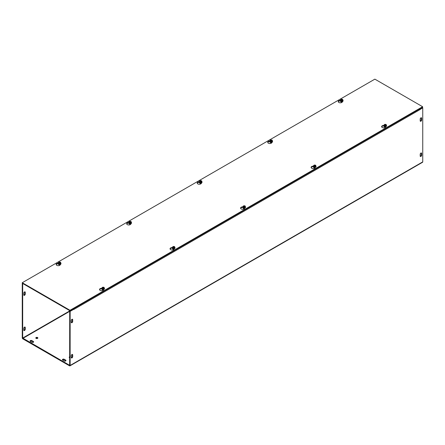 <?xml version="1.0" encoding="UTF-8"?>
<svg xmlns="http://www.w3.org/2000/svg" width="445" height="445" viewBox="0 0 445 445"><rect width="100%" height="100%" fill="white"/><g stroke="black" fill="none" stroke-linecap="round" stroke-linejoin="round"><path stroke-width="0.67" d="M71.222 322.28L71.222 320.584A1.04 0.601 -60 0 1 71.678 319.538A1.04 0.601 -60 0 1 72.474 319.26A1.04 0.601 -60 0 1 72.691 319.732L72.691 321.429A1.04 0.601 -60 0 1 72.24 322.475A1.04 0.601 -60 0 1 71.439 322.753A1.04 0.601 -60 0 1 71.222 322.28M71.267 322.547A1.04 0.601 120 0 0 72.257 321.179L72.257 319.482A1.04 0.601 120 0 0 72.212 319.215M420.241 121.068A1.04 0.601 120 0 0 421.226 119.705L421.226 118.008A1.04 0.601 120 0 0 421.181 117.741M421.665 118.259L421.665 119.955A1.04 0.601 -60 0 1 421.209 121.001A1.04 0.601 -60 0 1 420.408 121.279A1.04 0.601 -60 0 1 420.191 120.801L420.191 119.104A1.04 0.601 -60 0 1 420.647 118.059A1.04 0.601 -60 0 1 421.448 117.78A1.04 0.601 -60 0 1 421.665 118.259L421.226 118.008M23.774 294.885L23.774 293.188A1.04 0.601 -60 0 1 24.225 292.143A1.04 0.601 -60 0 1 25.026 291.864A1.04 0.601 -60 0 1 25.243 292.337L25.243 294.034A1.04 0.601 -60 0 1 24.787 295.079A1.04 0.601 -60 0 1 23.985 295.358A1.04 0.601 -60 0 1 23.774 294.885M23.819 295.152A1.04 0.601 120 0 0 24.809 293.783L24.809 292.087A1.04 0.601 120 0 0 24.759 291.82M71.222 355.783A1.04 0.601 -60 0 1 71.678 354.737A1.04 0.601 -60 0 1 72.474 354.459A1.04 0.601 -60 0 1 72.691 354.938L72.691 356.634A1.04 0.601 -60 0 1 72.24 357.68A1.04 0.601 -60 0 1 71.439 357.958A1.04 0.601 -60 0 1 71.222 357.48L71.222 355.783M71.267 357.747A1.04 0.601 120 0 0 72.257 356.384L72.257 354.687A1.04 0.601 120 0 0 72.212 354.42M420.191 154.309A1.04 0.601 -60 0 1 420.647 153.264A1.04 0.601 -60 0 1 421.448 152.985A1.04 0.601 -60 0 1 421.665 153.458L421.665 155.155A1.04 0.601 -60 0 1 421.209 156.201A1.04 0.601 -60 0 1 420.408 156.479A1.04 0.601 -60 0 1 420.191 156.006L420.191 154.309M420.241 156.273A1.04 0.601 120 0 0 421.226 154.905L421.226 153.208A1.04 0.601 120 0 0 421.181 152.941M23.819 330.351A1.04 0.601 120 0 0 24.809 328.989L24.809 327.292A1.04 0.601 120 0 0 24.759 327.025M23.774 328.388A1.04 0.601 -60 0 1 24.225 327.342A1.04 0.601 -60 0 1 25.026 327.064A1.04 0.601 -60 0 1 25.243 327.542L25.243 329.239A1.04 0.601 -60 0 1 24.787 330.285A1.04 0.601 -60 0 1 23.985 330.563A1.04 0.601 -60 0 1 23.774 330.084L23.774 328.388M33.547 342.127A1.04 0.601 0 0 0 33.336 341.955L31.868 341.104A1.04 0.601 0 0 0 30.188 341.276M30.399 341.454A1.04 0.601 180 0 1 30.093 341.026A1.04 0.601 180 0 1 30.733 340.475A1.04 0.601 180 0 1 31.868 340.603L33.336 341.454A1.04 0.601 180 0 1 33.642 341.877A1.04 0.601 180 0 1 33.002 342.428A1.04 0.601 180 0 1 31.868 342.3L30.399 341.454M64.191 360.962L62.723 360.111A1.04 0.601 180 0 1 62.417 359.688A1.04 0.601 180 0 1 63.056 359.137A1.04 0.601 180 0 1 64.191 359.265L65.66 360.111A1.04 0.601 180 0 1 65.966 360.539A1.04 0.601 180 0 1 65.32 361.09A1.04 0.601 180 0 1 64.191 360.962M65.871 360.789A1.04 0.601 0 0 0 65.66 360.617L64.191 359.766A1.04 0.601 0 0 0 62.511 359.938M37.564 337.527A1.04 0.601 180 0 1 37.864 337.955A1.04 0.601 180 0 1 36.824 338.55A1.04 0.601 180 0 1 35.789 337.955A1.04 0.601 180 0 1 36.429 337.399A1.04 0.601 180 0 1 37.564 337.527M37.769 338.206A1.04 0.601 0 0 0 37.564 338.033A1.04 0.601 0 0 0 35.884 338.206M71.222 357.035A1.04 0.601 180 0 1 71.289 357.252A1.04 0.601 180 0 1 71.222 357.463M69.698 357.758A1.04 0.601 180 0 1 69.214 357.252A1.04 0.601 180 0 1 69.698 356.74M69.698 357.246A1.04 0.601 0 0 0 69.309 357.502M418.823 109.403A0.873 0.506 60 0 1 419.079 110.132L73.809 309.47A0.873 0.506 -120 0 0 73.809 309.425M73.781 309.242A0.873 0.506 -120 0 0 73.553 308.747M22.684 283.482L22.25 283.732L22.25 337.805A0.873 0.506 -120 0 0 22.867 338.879L69.515 365.812A0.873 0.506 -120 0 0 69.954 365.857A0.873 0.506 -120 0 0 70.138 365.456L70.138 311.378L73.809 309.258L73.369 309.008L69.698 311.127L69.648 365.323L22.684 338.061L69.954 310.771M23.118 283.732L22.684 283.982L22.684 338.061M419.079 110.132L422.75 107.796L422.75 161.874A0.873 0.506 60 0 1 422.566 162.275L69.954 365.857M418.895 109.52L422.316 107.545L422.75 107.796M22.684 283.982L22.25 283.732M69.698 311.127L70.138 311.378M342.6 101.36L342.333 101.927A2.08 1.202 180 0 1 340.052 102.806A2.08 1.202 180 0 1 338.25 101.616A2.08 1.202 180 0 1 339.791 100.459L340.636 100.325M340.503 100.848L339.791 100.959A2.08 1.202 0 0 0 338.295 101.872M272.073 142.077L271.812 142.645A2.08 1.202 180 0 1 269.531 143.524A2.08 1.202 180 0 1 267.723 142.333A2.08 1.202 180 0 1 269.264 141.176L270.115 141.043M269.982 141.566L269.264 141.677A2.08 1.202 0 0 0 267.773 142.584M201.552 182.789L201.285 183.362A2.08 1.202 180 0 1 199.01 184.241A2.08 1.202 180 0 1 197.202 183.051A2.08 1.202 180 0 1 198.743 181.894L199.588 181.76M199.46 182.283L198.743 182.394A2.08 1.202 0 0 0 197.246 183.301M131.03 223.507L130.763 224.074A2.08 1.202 180 0 1 128.488 224.953A2.08 1.202 180 0 1 126.68 223.768A2.08 1.202 180 0 1 128.221 222.606L129.067 222.478M128.933 223.001L128.221 223.112A2.08 1.202 0 0 0 126.725 224.019M384.002 125.846A1.296 0.751 0 0 0 383.996 125.885L383.156 125.996A2.08 1.202 0 0 0 381.66 126.908M385.893 126.552L385.698 126.964A2.08 1.202 180 0 1 383.423 127.843A2.08 1.202 180 0 1 381.615 126.653A2.08 1.202 180 0 1 383.156 125.496L384.135 125.345M313.475 166.564A1.296 0.751 0 0 0 313.475 166.602L312.629 166.714A2.08 1.202 0 0 0 311.138 167.62M315.366 167.264L315.177 167.682A2.08 1.202 180 0 1 312.896 168.56A2.08 1.202 180 0 1 311.094 167.37A2.08 1.202 180 0 1 312.629 166.213L313.614 166.057M245.545 207.281A1.296 0.751 0 0 1 245.551 207.314A1.296 0.751 0 0 1 244.422 208.06A1.296 0.751 0 0 1 242.998 207.509A1.296 0.751 0 0 1 242.953 207.314A1.296 0.751 0 0 1 242.953 207.281L242.108 207.431A2.08 1.202 0 0 0 240.617 208.338M244.845 207.982L244.655 208.399A2.08 1.202 180 0 1 242.375 209.278A2.08 1.202 180 0 1 240.567 208.088A2.08 1.202 180 0 1 242.108 206.931L243.092 206.775M175.024 247.999A1.296 0.751 0 0 1 175.024 248.032A1.296 0.751 0 0 1 173.895 248.777A1.296 0.751 0 0 1 172.471 248.227A1.296 0.751 0 0 1 172.426 248.032A1.296 0.751 0 0 1 172.432 247.999L171.586 248.149A2.08 1.202 0 0 0 170.09 249.055M174.323 248.699L174.129 249.111A2.08 1.202 180 0 1 171.853 249.99A2.08 1.202 180 0 1 170.046 248.805A2.08 1.202 180 0 1 171.586 247.643L172.571 247.492M60.503 264.224L60.242 264.792A2.08 1.202 180 0 1 57.961 265.671A2.08 1.202 180 0 1 56.159 264.48A2.08 1.202 180 0 1 57.694 263.323L58.545 263.19M58.412 263.713L57.694 263.824A2.08 1.202 0 0 0 56.204 264.731M104.503 288.71A1.296 0.751 0 0 1 104.503 288.749A1.296 0.751 0 0 1 103.374 289.495A1.296 0.751 0 0 1 101.95 288.944A1.296 0.751 0 0 1 101.905 288.749A1.296 0.751 0 0 1 101.905 288.71L101.065 288.861A2.08 1.202 0 0 0 99.569 289.773M103.802 289.417L103.607 289.829A2.08 1.202 180 0 1 101.326 290.707A2.08 1.202 180 0 1 99.524 289.517A2.08 1.202 180 0 1 101.065 288.36L102.044 288.21M69.999 310.293L22.25 282.725L374.862 79.143L422.617 106.717L69.999 310.293L69.999 310.799L422.617 107.217L422.617 106.717M69.999 310.799L22.25 283.226L22.25 282.725M104.108 288.16A1.202 0.695 0 0 1 104.364 288.794L103.513 289.283L102.356 289.105L102.044 288.432A1.202 0.695 0 0 0 102.356 289.105A1.202 0.695 0 0 0 103.513 289.283A1.202 0.695 0 0 0 104.364 288.794L104.086 287.409L102.328 288.66L102.328 288.254L103.935 287.526M102.328 288.254L102.044 287.654L102.895 287.164L103.935 287.325M102.044 288.432L102.044 287.654M102.356 289.105L102.356 288.727M102.428 288.193A0.996 0.579 180 0 1 102.5 287.425A0.996 0.579 180 0 1 103.835 287.387M103.98 287.47A0.996 0.579 180 0 1 103.908 288.238A0.996 0.579 180 0 1 102.578 288.282M104.364 288.01L103.513 288.499L102.472 288.338M102.517 288.21A0.873 0.506 180 0 1 102.589 287.542A0.873 0.506 180 0 1 103.746 287.503M103.891 287.587A0.873 0.506 180 0 1 103.824 288.254A0.873 0.506 180 0 1 102.667 288.299M104.364 288.338A1.296 0.751 180 0 1 104.458 288.482A1.296 0.751 180 0 1 104.503 288.677A1.296 0.751 180 0 1 103.54 289.4A1.296 0.751 180 0 1 101.95 288.872A1.296 0.751 180 0 1 101.905 288.677A1.296 0.751 180 0 1 102.044 288.338M103.513 289.283L103.513 288.499M103.045 289.918A0.751 0.434 180 0 1 102.478 289.606A0.751 0.434 180 0 1 102.45 289.495A0.751 0.434 0 0 0 102.45 289.523A0.751 0.434 0 0 0 102.478 289.634A0.751 0.434 0 0 0 102.762 289.873M103.713 289.606A0.751 0.434 180 0 1 102.478 289.4A0.751 0.434 180 0 1 102.467 289.367A0.751 0.434 0 0 0 102.478 289.422A0.751 0.434 0 0 0 103.696 289.639A0.612 0.356 180 0 1 102.712 289.639M102.767 289.456A0.751 0.434 0 0 0 103.641 289.456M103.451 289.484A0.751 0.434 180 0 1 102.956 289.484M60.609 263.045A1.202 0.695 0 0 1 60.865 263.679L60.014 264.169L58.857 263.985L58.545 263.318A1.202 0.695 0 0 0 58.857 263.985A1.202 0.695 0 0 0 60.014 264.169A1.202 0.695 0 0 0 60.865 263.679L60.581 262.294L58.823 263.546L58.823 263.14L60.437 262.411M58.823 263.14L58.545 262.539L59.391 262.049L60.437 262.211M58.545 263.318L58.545 262.539M58.857 263.985L58.857 263.612M60.865 262.895L60.014 263.384L58.974 263.223M60.481 262.355A0.996 0.579 180 0 1 60.409 263.123A0.996 0.579 180 0 1 59.074 263.167M58.929 263.078A0.996 0.579 180 0 1 58.996 262.311A0.996 0.579 180 0 1 60.331 262.272M60.392 262.472A0.873 0.506 180 0 1 60.32 263.14A0.873 0.506 180 0 1 59.163 263.184M59.018 263.095A0.873 0.506 180 0 1 59.085 262.428A0.873 0.506 180 0 1 60.242 262.389M60.865 263.223A1.296 0.751 180 0 1 60.959 263.368A1.296 0.751 180 0 1 61.004 263.562A1.296 0.751 180 0 1 59.875 264.302A1.296 0.751 180 0 1 58.451 263.757A1.296 0.751 180 0 1 58.406 263.562A1.296 0.751 180 0 1 58.545 263.223M60.014 264.169L60.014 263.384M58.406 263.596A1.296 0.751 0 0 0 58.406 263.635A1.296 0.751 0 0 0 59.702 264.386A1.296 0.751 0 0 0 61.004 263.635A1.296 0.751 0 0 0 60.998 263.596M59.547 264.803A0.751 0.434 180 0 1 58.951 264.38A0.751 0.434 0 0 0 58.951 264.408A0.751 0.434 0 0 0 59.263 264.758M60.314 264.636A0.751 0.434 180 0 1 59.864 264.803M58.957 264.247A0.751 0.434 0 0 0 59.702 264.63A0.751 0.434 0 0 0 60.448 264.247A0.751 0.434 180 0 1 59.702 264.603A0.751 0.434 180 0 1 58.963 264.252M59.268 264.341A0.751 0.434 0 0 0 60.142 264.341M59.953 264.369A0.751 0.434 180 0 1 59.452 264.369M174.635 247.442A1.202 0.695 0 0 1 174.885 248.076L174.04 248.566L172.877 248.388L172.571 247.72A1.202 0.695 0 0 0 172.877 248.388A1.202 0.695 0 0 0 174.04 248.566A1.202 0.695 0 0 0 174.885 248.076L174.607 246.691L172.849 247.948L172.849 247.537L174.462 246.814M172.849 247.537L172.571 246.936L173.417 246.447L174.462 246.608M172.571 247.72L172.571 246.936M172.877 248.388L172.877 248.015M172.955 247.481A0.996 0.579 180 0 1 173.022 246.708A0.996 0.579 180 0 1 174.357 246.669M174.501 246.753A0.996 0.579 180 0 1 174.434 247.526A0.996 0.579 180 0 1 173.099 247.565M174.885 247.298L174.04 247.787L172.994 247.626M173.044 247.498A0.873 0.506 180 0 1 173.111 246.83A0.873 0.506 180 0 1 174.268 246.786M174.412 246.875A0.873 0.506 180 0 1 174.345 247.542A0.873 0.506 180 0 1 173.188 247.581M174.885 247.62A1.296 0.751 180 0 1 174.98 247.765A1.296 0.751 180 0 1 175.024 247.96A1.296 0.751 180 0 1 174.062 248.683A1.296 0.751 180 0 1 172.471 248.154A1.296 0.751 180 0 1 172.426 247.96A1.296 0.751 180 0 1 172.571 247.62M174.04 248.566L174.04 247.787M173.567 249.206A0.751 0.434 180 0 1 172.999 248.894A0.751 0.434 180 0 1 172.977 248.777A0.751 0.434 0 0 0 172.977 248.805A0.751 0.434 0 0 0 172.999 248.916A0.751 0.434 0 0 0 173.283 249.156M172.977 248.805L172.977 248.777A0.751 0.434 180 0 1 172.994 248.688A0.751 0.434 0 0 0 174.218 248.927A0.612 0.356 180 0 1 173.233 248.922M174.234 248.889A0.751 0.434 180 0 1 172.999 248.683A0.751 0.434 180 0 1 172.988 248.649A0.751 0.434 0 0 0 172.999 248.711M173.294 248.738A0.751 0.434 0 0 0 174.162 248.738M173.978 248.766A0.751 0.434 180 0 1 173.478 248.766M131.13 222.328A1.202 0.695 0 0 1 131.386 222.962L130.535 223.451L129.378 223.273L129.067 222.6A1.202 0.695 0 0 0 129.378 223.273A1.202 0.695 0 0 0 130.535 223.451A1.202 0.695 0 0 0 131.386 222.962L131.108 221.577L129.345 222.834L129.345 222.422L130.958 221.693M129.345 222.422L129.067 221.821L129.918 221.332L130.958 221.493M129.067 222.6L129.067 221.821M129.378 223.273L129.378 222.901M131.386 222.183L130.535 222.672L129.495 222.511M131.002 221.638A0.996 0.579 180 0 1 130.93 222.411A0.996 0.579 180 0 1 129.601 222.45M129.451 222.367A0.996 0.579 180 0 1 129.523 221.593A0.996 0.579 180 0 1 130.852 221.554M130.913 221.76A0.873 0.506 180 0 1 130.841 222.428A0.873 0.506 180 0 1 129.69 222.467M129.54 222.383A0.873 0.506 180 0 1 129.612 221.716A0.873 0.506 180 0 1 130.763 221.671M131.386 222.506A1.296 0.751 180 0 1 131.481 222.65A1.296 0.751 180 0 1 131.525 222.845A1.296 0.751 180 0 1 130.396 223.59A1.296 0.751 180 0 1 128.972 223.04A1.296 0.751 180 0 1 128.928 222.845A1.296 0.751 180 0 1 129.067 222.506M130.535 223.451L130.535 222.672M128.928 222.884A1.296 0.751 0 0 0 128.928 222.917A1.296 0.751 0 0 0 130.229 223.668A1.296 0.751 0 0 0 131.525 222.917A1.296 0.751 0 0 0 131.525 222.884M130.068 224.091A0.751 0.434 180 0 1 129.473 223.663A0.751 0.434 0 0 0 129.473 223.69A0.751 0.434 0 0 0 129.784 224.041M130.836 223.918A0.751 0.434 180 0 1 130.385 224.091M129.478 223.529A0.751 0.434 0 0 0 130.229 223.913A0.751 0.434 0 0 0 130.975 223.529A0.751 0.434 180 0 1 130.229 223.891A0.751 0.434 180 0 1 129.489 223.535M129.79 223.624A0.751 0.434 0 0 0 130.663 223.624M130.474 223.651A0.751 0.434 180 0 1 129.979 223.651M245.156 206.725A1.202 0.695 0 0 1 245.412 207.359L244.561 207.848L243.404 207.67L243.092 207.003A1.202 0.695 0 0 0 243.404 207.67A1.202 0.695 0 0 0 244.561 207.848A1.202 0.695 0 0 0 245.412 207.359L245.128 205.979L243.37 207.231L243.37 206.825L244.984 206.096M243.37 206.825L243.092 206.219L243.938 205.729L244.984 205.89M243.092 207.003L243.092 206.219M243.404 207.67L243.404 207.298M243.476 206.764A0.996 0.579 180 0 1 243.543 205.996A0.996 0.579 180 0 1 244.878 205.952M245.023 206.041A0.996 0.579 180 0 1 244.956 206.808A0.996 0.579 180 0 1 243.621 206.847M245.412 206.58L244.561 207.07L243.521 206.908M243.565 206.78A0.873 0.506 180 0 1 243.632 206.113A0.873 0.506 180 0 1 244.789 206.074M244.939 206.157A0.873 0.506 180 0 1 244.867 206.825A0.873 0.506 180 0 1 243.71 206.864M245.412 206.903A1.296 0.751 180 0 1 245.507 207.047A1.296 0.751 180 0 1 245.551 207.242A1.296 0.751 180 0 1 244.589 207.965A1.296 0.751 180 0 1 242.998 207.437A1.296 0.751 180 0 1 242.953 207.242A1.296 0.751 180 0 1 243.092 206.903M244.561 207.848L244.561 207.07M244.088 208.488A0.751 0.434 180 0 1 243.526 208.177A0.751 0.434 180 0 1 243.498 208.065A0.751 0.434 0 0 0 243.498 208.088A0.751 0.434 0 0 0 243.526 208.204A0.751 0.434 0 0 0 243.81 208.444M243.498 208.088L243.498 208.065A0.751 0.434 180 0 1 243.515 207.971A0.751 0.434 0 0 0 244.739 208.21A0.612 0.356 180 0 1 243.754 208.204M244.756 208.177A0.751 0.434 180 0 1 243.526 207.965A0.751 0.434 180 0 1 243.51 207.932A0.751 0.434 0 0 0 243.526 207.993M243.816 208.021A0.751 0.434 0 0 0 244.689 208.021M244.5 208.054A0.751 0.434 180 0 1 243.999 208.054M201.652 181.61A1.202 0.695 0 0 1 201.908 182.244L201.062 182.734L199.9 182.556L199.588 181.888A1.202 0.695 0 0 0 199.9 182.556A1.202 0.695 0 0 0 201.062 182.734A1.202 0.695 0 0 0 201.908 182.244L201.63 180.865L199.872 182.116L199.872 181.71L201.479 180.982M199.872 181.71L199.588 181.104L200.439 180.614L201.479 180.776M199.588 181.888L199.588 181.104M199.9 182.556L199.9 182.183M201.908 181.465L201.062 181.955L200.016 181.794M201.524 180.92A0.996 0.579 180 0 1 201.457 181.694A0.996 0.579 180 0 1 200.122 181.732M199.977 181.649A0.996 0.579 180 0 1 200.044 180.876A0.996 0.579 180 0 1 201.379 180.837M201.435 181.043A0.873 0.506 180 0 1 201.368 181.71A0.873 0.506 180 0 1 200.211 181.749M200.061 181.666A0.873 0.506 180 0 1 200.133 180.998A0.873 0.506 180 0 1 201.29 180.959M201.908 181.788A1.296 0.751 180 0 1 202.002 181.933A1.296 0.751 180 0 1 202.047 182.127A1.296 0.751 180 0 1 200.917 182.873A1.296 0.751 180 0 1 199.494 182.322A1.296 0.751 180 0 1 199.449 182.127A1.296 0.751 180 0 1 199.588 181.788M201.062 182.734L201.062 181.955M199.455 182.166A1.296 0.751 0 0 0 199.449 182.2A1.296 0.751 0 0 0 200.751 182.951A1.296 0.751 0 0 0 202.047 182.2A1.296 0.751 0 0 0 202.047 182.166M200.589 183.373A0.751 0.434 180 0 1 200 182.951A0.751 0.434 0 0 0 200 182.973A0.751 0.434 0 0 0 200.306 183.329M201.363 183.201A0.751 0.434 180 0 1 200.912 183.373M200.005 182.817A0.751 0.434 0 0 0 200.751 183.201A0.751 0.434 0 0 0 201.496 182.817A0.751 0.434 180 0 1 200.751 183.173A0.751 0.434 180 0 1 200.011 182.817M200.311 182.906A0.751 0.434 0 0 0 201.185 182.906M201.001 182.94A0.751 0.434 180 0 1 200.5 182.94M315.677 166.013A1.202 0.695 0 0 1 315.933 166.647L315.082 167.136L313.925 166.953L313.614 166.285A1.202 0.695 0 0 0 313.925 166.953A1.202 0.695 0 0 0 315.082 167.136A1.202 0.695 0 0 0 315.933 166.647L315.655 165.262L313.892 166.513L313.892 166.107L315.505 165.379M313.892 166.107L313.614 165.507L314.465 165.017L315.505 165.178M313.614 166.285L313.614 165.507M313.925 166.953L313.925 166.58M313.998 166.046A0.996 0.579 180 0 1 314.07 165.279A0.996 0.579 180 0 1 315.399 165.24M315.55 165.323A0.996 0.579 180 0 1 315.477 166.091A0.996 0.579 180 0 1 314.148 166.13M315.933 165.863L315.082 166.352L314.042 166.191M314.087 166.063A0.873 0.506 180 0 1 314.159 165.395A0.873 0.506 180 0 1 315.31 165.356M315.461 165.44A0.873 0.506 180 0 1 315.388 166.107A0.873 0.506 180 0 1 314.237 166.146M315.933 166.191A1.296 0.751 180 0 1 316.028 166.335A1.296 0.751 180 0 1 316.072 166.53A1.296 0.751 180 0 1 315.11 167.253A1.296 0.751 180 0 1 313.519 166.719A1.296 0.751 180 0 1 313.475 166.53A1.296 0.751 180 0 1 313.614 166.191M315.082 167.136L315.082 166.352M313.475 166.53L313.475 166.602A1.296 0.751 0 0 0 313.519 166.797A1.296 0.751 0 0 0 314.943 167.342A1.296 0.751 0 0 0 316.072 166.602A1.296 0.751 0 0 0 316.072 166.564M314.615 167.771A0.751 0.434 180 0 1 314.048 167.459A0.751 0.434 180 0 1 314.02 167.348A0.751 0.434 0 0 0 314.02 167.376A0.751 0.434 0 0 0 314.048 167.487A0.751 0.434 0 0 0 314.331 167.726M315.277 167.459A0.751 0.434 180 0 1 314.048 167.248A0.751 0.434 180 0 1 314.036 167.22A0.751 0.434 0 0 0 314.048 167.276A0.751 0.434 0 0 0 315.266 167.492A0.612 0.356 180 0 1 314.281 167.492M314.337 167.309A0.751 0.434 0 0 0 315.21 167.309M315.021 167.337A0.751 0.434 180 0 1 314.526 167.337M272.179 140.893A1.202 0.695 0 0 1 272.429 141.527L271.584 142.016L270.427 141.838L270.115 141.171A1.202 0.695 0 0 0 270.427 141.838A1.202 0.695 0 0 0 271.584 142.016A1.202 0.695 0 0 0 272.429 141.527L272.151 140.147L270.393 141.399L270.393 140.993L272.006 140.264M270.393 140.993L270.115 140.392L270.961 139.902L272.006 140.064M270.115 141.171L270.115 140.392M270.427 141.838L270.427 141.465M272.429 140.748L271.584 141.237L270.538 141.076M272.045 140.208A0.996 0.579 180 0 1 271.978 140.976A0.996 0.579 180 0 1 270.643 141.015M270.499 140.931A0.996 0.579 180 0 1 270.566 140.164A0.996 0.579 180 0 1 271.901 140.119M271.956 140.325A0.873 0.506 180 0 1 271.889 140.993A0.873 0.506 180 0 1 270.732 141.032M270.588 140.948A0.873 0.506 180 0 1 270.655 140.281A0.873 0.506 180 0 1 271.812 140.242M272.429 141.076A1.296 0.751 180 0 1 272.529 141.221A1.296 0.751 180 0 1 272.574 141.41A1.296 0.751 180 0 1 271.444 142.155A1.296 0.751 180 0 1 270.02 141.605A1.296 0.751 180 0 1 269.976 141.41A1.296 0.751 180 0 1 270.115 141.076M271.584 142.016L271.584 141.237M269.976 141.449A1.296 0.751 0 0 0 269.976 141.488A1.296 0.751 0 0 0 271.272 142.233A1.296 0.751 0 0 0 272.574 141.488A1.296 0.751 0 0 0 272.568 141.449M271.111 142.656A0.751 0.434 180 0 1 270.521 142.233A0.751 0.434 0 0 0 270.521 142.261A0.751 0.434 0 0 0 270.833 142.611M271.884 142.483A0.751 0.434 180 0 1 271.433 142.656M270.527 142.1A0.751 0.434 0 0 0 271.272 142.483A0.751 0.434 0 0 0 272.017 142.1A0.751 0.434 180 0 1 271.272 142.456A0.751 0.434 180 0 1 270.532 142.1M270.838 142.194A0.751 0.434 0 0 0 271.706 142.194M271.522 142.222A0.751 0.434 180 0 1 271.022 142.222M386.199 125.295A1.202 0.695 0 0 1 386.455 125.929L385.609 126.419L384.447 126.241L384.135 125.568A1.202 0.695 0 0 0 384.447 126.241A1.202 0.695 0 0 0 385.609 126.419A1.202 0.695 0 0 0 386.455 125.929L386.177 124.544L384.419 125.796L384.419 125.39L386.026 124.661M384.419 125.39L384.135 124.789L384.986 124.3L386.026 124.461M384.135 125.568L384.135 124.789M384.447 126.241L384.447 125.863M384.519 125.329A0.996 0.579 180 0 1 384.591 124.561A0.996 0.579 180 0 1 385.926 124.522M386.071 124.606A0.996 0.579 180 0 1 386.004 125.373A0.996 0.579 180 0 1 384.669 125.418M386.455 125.145L385.609 125.64L384.563 125.479M384.608 125.345A0.873 0.506 180 0 1 384.68 124.678A0.873 0.506 180 0 1 385.837 124.639M385.982 124.722A0.873 0.506 180 0 1 385.915 125.39A0.873 0.506 180 0 1 384.758 125.434M386.455 125.473A1.296 0.751 180 0 1 386.549 125.618A1.296 0.751 180 0 1 386.594 125.813A1.296 0.751 180 0 1 385.631 126.536A1.296 0.751 180 0 1 384.041 126.007A1.296 0.751 180 0 1 383.996 125.813A1.296 0.751 180 0 1 384.135 125.473M385.609 126.419L385.609 125.64M383.996 125.813L383.996 125.885A1.296 0.751 0 0 0 384.041 126.08A1.296 0.751 0 0 0 385.465 126.63A1.296 0.751 0 0 0 386.594 125.885A1.296 0.751 0 0 0 386.594 125.846M385.136 127.059A0.751 0.434 180 0 1 384.569 126.742A0.751 0.434 180 0 1 384.547 126.63L384.547 126.658A0.751 0.434 0 0 0 384.547 126.658A0.751 0.434 0 0 0 384.569 126.769A0.751 0.434 0 0 0 384.853 127.009M384.547 126.63A0.751 0.434 180 0 1 384.563 126.541A0.751 0.434 0 0 0 385.787 126.775A0.612 0.356 180 0 1 384.803 126.775M385.804 126.742A0.751 0.434 180 0 1 384.569 126.536M384.858 126.591A0.751 0.434 0 0 0 385.732 126.591M385.548 126.619A0.751 0.434 180 0 1 385.047 126.619M342.7 100.181A1.202 0.695 0 0 1 342.956 100.815L342.105 101.304L340.948 101.126L340.636 100.453A1.202 0.695 0 0 0 340.948 101.126A1.202 0.695 0 0 0 342.105 101.304A1.202 0.695 0 0 0 342.956 100.815L342.672 99.43L340.915 100.681L340.915 100.275L342.528 99.547M340.915 100.275L340.636 99.674L341.487 99.185L342.528 99.346M340.636 100.453L340.636 99.674M340.948 101.126L340.948 100.748M342.956 100.03L342.105 100.52L341.065 100.359M342.572 99.491A0.996 0.579 180 0 1 342.5 100.259A0.996 0.579 180 0 1 341.165 100.303M341.02 100.214A0.996 0.579 180 0 1 341.093 99.446A0.996 0.579 180 0 1 342.422 99.407M342.483 99.608A0.873 0.506 180 0 1 342.411 100.275A0.873 0.506 180 0 1 341.254 100.32M341.109 100.231A0.873 0.506 180 0 1 341.176 99.563A0.873 0.506 180 0 1 342.333 99.524M342.956 100.359A1.296 0.751 180 0 1 343.051 100.503A1.296 0.751 180 0 1 343.095 100.698A1.296 0.751 180 0 1 341.966 101.438A1.296 0.751 180 0 1 340.542 100.893A1.296 0.751 180 0 1 340.497 100.698A1.296 0.751 180 0 1 340.636 100.359M342.105 101.304L342.105 100.52M340.497 100.731A1.296 0.751 0 0 0 340.497 100.77A1.296 0.751 0 0 0 341.793 101.521A1.296 0.751 0 0 0 343.095 100.77A1.296 0.751 0 0 0 343.095 100.731M341.638 101.938A0.751 0.434 180 0 1 341.042 101.516L341.042 101.543A0.751 0.434 0 0 0 341.042 101.543A0.751 0.434 0 0 0 341.354 101.894M342.405 101.772A0.751 0.434 180 0 1 341.955 101.938M341.048 101.382A0.751 0.434 0 0 0 341.793 101.766A0.751 0.434 0 0 0 342.544 101.382A0.751 0.434 180 0 1 341.793 101.738A0.751 0.434 180 0 1 341.059 101.388M341.359 101.477A0.751 0.434 0 0 0 342.233 101.477M342.044 101.504A0.751 0.434 180 0 1 341.549 101.504M342.361 101.872A1.035 0.595 180 0 1 341.065 101.794A1.035 0.595 180 0 1 340.853 101.621A1.035 0.595 180 0 1 340.787 101.243M340.597 101.06A1.252 0.723 0 0 0 340.909 101.783A1.252 0.723 0 0 0 342.339 101.922M58.506 263.924A1.252 0.723 0 0 0 58.818 264.647A1.252 0.723 0 0 0 60.242 264.786M129.033 223.212A1.252 0.723 0 0 0 129.345 223.93A1.252 0.723 0 0 0 130.769 224.069M199.555 182.494A1.252 0.723 0 0 0 199.866 183.212A1.252 0.723 0 0 0 201.29 183.357M270.076 141.777A1.252 0.723 0 0 0 270.388 142.5A1.252 0.723 0 0 0 271.812 142.639M271.834 142.589A1.035 0.595 180 0 1 270.543 142.511A1.035 0.595 180 0 1 270.332 142.339A1.035 0.595 180 0 1 270.265 141.955M201.312 183.307A1.035 0.595 180 0 1 200.016 183.229A1.035 0.595 180 0 1 199.811 183.051A1.035 0.595 180 0 1 199.738 182.672M130.791 224.024A1.035 0.595 180 0 1 129.495 223.941A1.035 0.595 180 0 1 129.284 223.768A1.035 0.595 180 0 1 129.217 223.39M385.654 127.048A1.035 0.595 180 0 1 384.563 126.908A1.035 0.595 180 0 1 384.358 126.736A1.035 0.595 180 0 1 384.285 126.358M384.102 126.174A1.252 0.723 0 0 0 384.413 126.897A1.252 0.723 0 0 0 385.631 127.081M102.011 289.039A1.252 0.723 0 0 0 102.322 289.762A1.252 0.723 0 0 0 103.54 289.945M172.532 248.327A1.252 0.723 0 0 0 172.844 249.044A1.252 0.723 0 0 0 174.067 249.228M243.053 207.609A1.252 0.723 0 0 0 243.365 208.327A1.252 0.723 0 0 0 244.589 208.516M313.575 166.892A1.252 0.723 0 0 0 313.892 167.615A1.252 0.723 0 0 0 315.11 167.798M315.132 167.765A1.035 0.595 180 0 1 314.042 167.626A1.035 0.595 180 0 1 313.831 167.454A1.035 0.595 180 0 1 313.764 167.07M244.611 208.483A1.035 0.595 180 0 1 243.521 208.343A1.035 0.595 180 0 1 243.309 208.165A1.035 0.595 180 0 1 243.243 207.787M174.084 249.194A1.035 0.595 180 0 1 172.994 249.055A1.035 0.595 180 0 1 172.788 248.883A1.035 0.595 180 0 1 172.716 248.505M60.264 264.736A1.035 0.595 180 0 1 58.974 264.658A1.035 0.595 180 0 1 58.762 264.486A1.035 0.595 180 0 1 58.696 264.108M103.563 289.912A1.035 0.595 180 0 1 102.472 289.773A1.035 0.595 180 0 1 102.261 289.6A1.035 0.595 180 0 1 102.194 289.222M72.691 321.429L72.257 321.179M72.691 319.732L72.257 319.482M421.665 119.955L421.226 119.705M24.809 293.783L25.243 294.034M24.809 292.087L25.243 292.337M72.691 354.938L72.257 354.687M72.691 356.634L72.257 356.384M421.665 153.458L421.226 153.208M421.665 155.155L421.226 154.905M24.809 327.292L25.243 327.542M24.809 328.989L25.243 329.239M31.868 341.104L31.868 340.603M33.336 341.955L33.336 341.454M65.66 360.617L65.66 360.111M64.191 359.766L64.191 359.265M70.138 365.456L422.75 161.874M69.698 311.339L22.867 338.378M339.791 100.459L339.791 100.959M269.264 141.176L269.264 141.677M198.743 181.894L198.743 182.394M128.221 222.606L128.221 223.112M383.156 125.496L383.156 125.996M312.629 166.213L312.629 166.714M242.108 206.931L242.108 207.431M171.586 247.643L171.586 248.149M57.694 263.323L57.694 263.824M101.065 288.36L101.065 288.861M103.674 289.45A0.612 0.356 180 0 1 102.739 289.45M60.197 264.525A0.612 0.356 180 0 1 59.207 264.525M60.17 264.336A0.612 0.356 180 0 1 59.235 264.336M174.195 248.733A0.612 0.356 180 0 1 173.261 248.733M130.719 223.807A0.612 0.356 180 0 1 129.734 223.807M130.691 223.618A0.612 0.356 180 0 1 129.762 223.618M244.717 208.015A0.612 0.356 180 0 1 243.782 208.015M201.246 183.09A0.612 0.356 180 0 1 200.256 183.09M201.218 182.901A0.612 0.356 180 0 1 200.283 182.901M315.238 167.298A0.612 0.356 180 0 1 314.309 167.298M271.767 142.378A0.612 0.356 180 0 1 270.777 142.378M271.739 142.183A0.612 0.356 180 0 1 270.805 142.183M385.765 126.586A0.612 0.356 180 0 1 384.83 126.586M342.288 101.66A0.612 0.356 180 0 1 341.304 101.66M342.261 101.471A0.612 0.356 180 0 1 341.326 101.471M340.853 101.621L342.739 101.621M270.332 142.339L272.212 142.339M199.811 183.051L201.691 183.051M129.284 223.768L131.169 223.768M384.358 126.736L385.67 127.025M313.831 167.454L315.143 167.743M243.309 208.165L244.622 208.46M172.788 248.883L174.101 249.172M58.762 264.486L60.642 264.486M102.261 289.6L103.574 289.89"/></g></svg>
